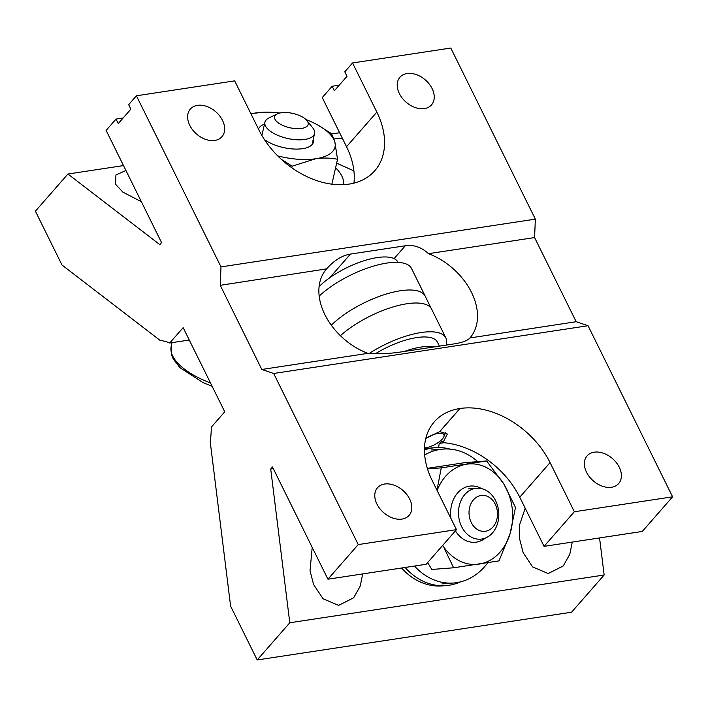 <?xml version="1.0" encoding="UTF-8"?>
<svg xmlns="http://www.w3.org/2000/svg" width="708" height="708" viewBox="0 0 708 708"><rect width="100%" height="100%" fill="white"/><g stroke="black" fill="none" stroke-linecap="round" stroke-linejoin="round"><path stroke-width="1.06" d="M331.3 325.202A58.029 21.072 -26.3 0 1 385.71 294.218A58.029 21.072 -26.3 0 1 425.216 296.183A58.029 21.072 -26.3 0 1 425.552 296.971L431.234 308.449A58.029 21.072 -26.3 0 1 431.65 309.192L445.872 337.973A58.029 21.072 -26.3 0 1 446.208 345.088M319.104 286.563A48.622 17.656 -26.3 0 1 364.717 260.517A48.622 17.656 -26.3 0 1 397.905 262.146L398.029 262.385M319.184 296.059A58.029 21.072 -26.3 0 1 373.24 266.19A58.029 21.072 -26.3 0 1 411.552 268.527L425.216 296.183M369.293 353.407A58.029 21.072 -26.3 0 1 445.872 337.973M340.415 335.698A58.029 21.072 -26.3 0 1 393.135 306.927A58.029 21.072 -26.3 0 1 431.234 308.449M404.436 351.434A48.622 17.656 -26.3 0 1 434.553 346.858M375.647 353.584A48.622 17.656 -26.3 0 1 437.447 342.141L439.411 346.124M424.49 447.934A13.434 4.876 153.7 0 0 442.35 439.004A13.434 4.876 153.7 0 0 443.801 436.818A13.434 4.876 153.7 0 0 439.137 433.269A13.434 4.876 153.7 0 0 425.782 438.482M445.659 432.296A16.788 6.098 -26.3 0 1 445.394 433.075L443.801 436.818M405.118 567.471A69.172 54.534 85.6 0 0 445.943 585.613L442.146 585.914A69.172 54.534 -94.4 0 1 401.551 568.011M424.455 449.102A69.172 54.534 -94.4 0 1 428.358 448.332A69.172 54.534 -94.4 0 1 431.508 447.969L435.305 447.677A69.172 54.534 85.6 0 0 432.146 448.04A69.172 54.534 85.6 0 0 424.446 449.934M445.943 585.613A69.172 54.534 85.6 0 0 449.093 585.259A69.172 54.534 85.6 0 0 460.563 581.861M450.332 449.146A69.172 54.534 85.6 0 0 435.305 447.677M455.43 530.841A28.205 22.231 85.6 0 0 476.342 542.133A28.205 22.231 85.6 0 0 485.352 538.071M481.537 488.617A28.205 22.231 85.6 0 0 469.431 486.184A28.205 22.231 85.6 0 0 451.04 518.672M487.768 562.754A67.163 52.941 -94.4 0 1 456.589 582.657A67.163 52.941 -94.4 0 1 453.527 583.011A67.163 52.941 -94.4 0 1 414.481 566.046M424.667 454.97A67.163 52.941 -94.4 0 1 440.137 449.438A67.163 52.941 -94.4 0 1 443.199 449.084A67.163 52.941 -94.4 0 1 477.794 461.651M436.978 490.21L441.27 467.855L486.644 460.97L503.83 484.006L515.495 507.477L509.999 533.965L498.981 560.886L453.607 567.781L444.031 547.806M427.508 468.917L441.27 467.855M427.331 468.351L464.882 462.643L486.644 460.97M427.614 562.621L431.853 569.453L453.607 567.781M442.659 545.434A50.374 39.71 85.6 0 0 479.05 564.117A50.374 39.71 85.6 0 0 509.999 533.965A50.374 39.71 85.6 0 0 503.83 484.006A50.374 39.71 85.6 0 0 466.714 464.2A50.374 39.71 85.6 0 0 437.119 490.494M264.429 139.573A28.205 11.992 12.8 0 0 302.617 148.671A28.205 11.992 12.8 0 0 308.936 146.848A28.205 11.992 12.8 0 0 313.272 139.184M335.61 167.769A67.163 28.55 -167.2 0 1 343.601 184.664M250.986 113.891L260.456 112.413M277.695 155.875A50.374 21.417 12.8 0 0 315.75 158.751A50.374 21.417 12.8 0 0 334.857 142.122A50.374 21.417 12.8 0 0 318.326 125.343L330.379 132.909C332.123 134.679 333.618 137.75 334.857 142.122L337.539 159.273C330.68 157.857 323.414 157.68 315.75 158.751L292.165 166.168L281.173 159.212M331.875 184.177L337.539 159.273M291.793 167.769L292.165 166.168M279.837 113.023A50.374 21.417 12.8 0 0 261.208 112.351A50.374 21.417 12.8 0 0 256.057 112.917A50.374 21.417 12.8 0 0 251.013 113.935M318.326 125.343A50.374 21.417 12.8 0 0 306.033 119.59M264.482 124.148A28.205 11.992 12.8 0 0 258.517 129.139M458.731 516.743A25.541 20.134 -94.4 0 1 476.688 488.255A25.541 20.134 -94.4 0 1 498.574 510.689A25.541 20.134 -94.4 0 1 480.617 539.177A25.541 20.134 -94.4 0 1 458.731 516.743M469.192 515.495A18.036 14.213 -94.4 0 1 481.051 495.476A18.036 14.213 -94.4 0 1 497.326 511.22A18.036 14.213 -94.4 0 1 485.467 531.248A18.036 14.213 -94.4 0 1 469.192 515.495M306.971 120.608L312.777 127.9A25.453 10.824 -167.2 0 1 314.564 133.52A25.453 10.824 -167.2 0 1 304.821 139.449A25.453 10.824 -167.2 0 1 277.589 135.281A25.453 10.824 -167.2 0 1 264.916 122.227A25.453 10.824 -167.2 0 1 268.952 117.935L277.341 113.873A17.204 7.319 -167.2 0 1 281.2 112.767A17.204 7.319 -167.2 0 1 306.971 120.608A17.204 7.319 -167.2 0 1 301.59 128.422A17.204 7.319 -167.2 0 1 279.864 123.909A17.204 7.319 -167.2 0 1 277.341 113.873M425.809 438.385L439.703 431.588A16.788 6.098 -26.3 0 1 439.756 431.579A16.788 6.098 -26.3 0 1 439.81 431.57L447.35 434.039L442.942 442.65A75.49 52.888 -138.8 0 1 519.76 497.22L544.054 546.364L574.356 511.751L672.6 496.821L642.289 531.442L544.054 546.364M312.21 547.408L310.024 570.728L313.582 584.507L323.06 598.782L338.619 605.384L353.655 597.809L360.213 586.127L362.691 573.914M525.194 508.211L519.654 524.681L519.601 538.894L523.159 552.665L532.637 566.94L548.204 573.551L563.232 565.975L569.798 554.293L572.268 542.08M125.936 170.495L115.926 174.956L115.581 184.266L122.838 192.107L141.37 201.727M336.645 163.176L353.903 170.867M376.921 504.043A20.992 14.7 41.2 0 0 392.71 518.017A20.992 14.7 41.2 0 0 409.091 515.389A20.992 14.7 41.2 0 0 409.675 499.069A20.992 14.7 41.2 0 0 393.887 485.104A20.992 14.7 41.2 0 0 377.506 487.732A20.992 14.7 41.2 0 0 376.921 504.043M586.507 472.209A20.992 14.7 41.2 0 0 602.287 486.184A20.992 14.7 41.2 0 0 618.668 483.546A20.992 14.7 41.2 0 0 619.252 467.236A20.992 14.7 41.2 0 0 603.464 453.262A20.992 14.7 41.2 0 0 587.082 455.899A20.992 14.7 41.2 0 0 586.507 472.209M189.779 125.378A20.992 14.7 41.2 0 0 205.559 139.352A20.992 14.7 41.2 0 0 221.94 136.715A20.992 14.7 41.2 0 0 222.524 120.404A20.992 14.7 41.2 0 0 206.736 106.43A20.992 14.7 41.2 0 0 190.355 109.067A20.992 14.7 41.2 0 0 189.779 125.378M399.356 93.544A20.992 14.7 41.2 0 0 415.136 107.519A20.992 14.7 41.2 0 0 431.517 104.881A20.992 14.7 41.2 0 0 432.101 88.571A20.992 14.7 41.2 0 0 416.313 74.597A20.992 14.7 41.2 0 0 399.94 77.225A20.992 14.7 41.2 0 0 399.356 93.544M428.473 253.685C421.508 247.198 413.799 244.552 405.339 245.756L350.433 254.092C341.964 255.464 333.928 260.5 326.335 269.199A58.764 41.17 41.2 0 0 367.921 353.354C380.09 353.894 390.435 353.54 398.949 352.265L453.863 343.929C462.271 342.628 467.669 340.592 470.059 337.831A58.764 41.17 41.2 0 0 471.501 292.386A58.764 41.17 41.2 0 0 428.473 253.685L534.584 237.569L576.179 321.715L588.038 325.724L672.6 496.821M123.121 118.006L116.032 119.086L106.12 130.405L161.566 242.605L159.804 244.623L67.924 174.026L35.4 211.179L62.021 265.031L160.185 340.468A75.437 46.339 -98.6 0 1 169.725 342.991L183.16 327.654L224.746 411.799L211.285 427.181A75.437 46.339 -98.6 0 1 210.214 441.801L230.613 606.163L257.208 659.962L571.577 612.208L604.154 575.002L599.552 537.93M116.032 119.086L118.245 123.573L130.874 109.147L128.661 104.66L136.423 95.792L234.667 80.862L258.951 130.007A75.49 52.888 -138.8 0 0 349.009 184.115L349.115 184.098A75.49 52.888 -138.8 0 0 374.744 170.77A75.49 52.888 -138.8 0 0 376.842 112.103L352.557 62.959L450.792 48.038L535.354 219.135L534.584 237.569M353.938 183.133A75.49 52.888 41.2 0 0 346.531 146.715L322.246 97.571L332.158 86.252L339.247 85.172M332.158 86.252L334.38 90.739L347.009 76.314L344.787 71.827L352.557 62.959M136.423 95.792L220.993 266.889L535.354 219.135M220.993 266.889L220.223 285.324L261.81 369.47L273.669 373.479L358.23 544.585L327.928 579.197L272.474 466.997L270.704 469.015L273.279 468.625M442.942 442.65L442.234 441.208A16.788 6.098 -26.3 0 1 439.199 443.42L443.81 442.721M327.928 579.197L426.163 564.276L456.474 529.655L358.23 544.585M169.725 342.991L189.275 340.026M469.97 337.946L576.179 321.715M574.356 511.751L550.072 462.607A75.49 52.888 41.2 0 0 460.014 408.498L459.908 408.516A75.49 52.888 41.2 0 0 434.278 421.844A75.49 52.888 41.2 0 0 432.181 480.511L456.474 529.655M273.669 373.479L588.038 325.724M270.704 469.015L289.784 622.757L257.208 659.962M289.784 622.757L604.154 575.002M439.199 443.42L438.633 447.544M261.81 369.47L367.921 353.354M220.223 285.324L326.636 268.863M342.327 138.202L333.849 138.963M67.924 174.026L123.502 165.583M331.282 134.016L339.628 132.75M210.497 382.966A67.163 28.55 -167.2 0 1 171.221 346.185L172.026 342.645M394.073 258.624L405.339 245.756M329.627 277.855L350.433 254.092M346.531 146.715L376.842 112.103M519.76 497.22L550.072 462.607M439.703 431.588L459.908 408.516M439.81 431.57L460.014 408.498M453.527 583.011L441.996 583.905M443.199 449.084L431.668 449.978M476.688 488.255L468.138 488.909M264.916 122.227L261.898 135.485M212.143 386.303L202.895 382.532L179.859 367.585L173.301 359.044L171.885 355.797L171.221 346.185M314.564 133.52L312.033 144.644"/></g></svg>
